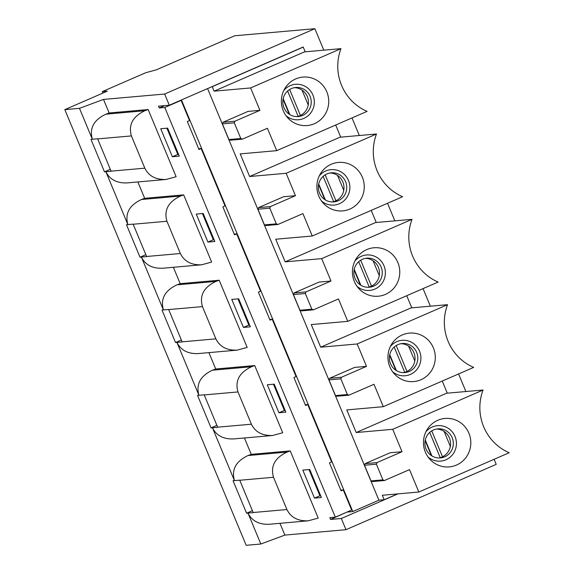 <?xml version="1.0" encoding="UTF-8"?>
<svg xmlns="http://www.w3.org/2000/svg" width="574" height="574" viewBox="0 0 574 574"><rect width="100%" height="100%" fill="white"/><g stroke="black" fill="none" stroke-linecap="round" stroke-linejoin="round"><path stroke-width="0.86" d="M172.387 156.745L179.303 156.135L167.651 128.131L160.734 128.741L172.387 156.745L177.797 154.392M494.106 459.286L496.223 464.366L345.986 529.694L284.855 535.09L260.833 544.009L247.961 513.091L246.583 513.213L233.058 480.739L234.443 480.617L212.437 427.752L211.06 427.874L197.535 395.393L198.92 395.271L176.914 342.413L175.529 342.534L162.012 310.053L163.396 309.931L141.391 257.073L140.006 257.195L126.488 224.714L127.873 224.592L105.867 171.726L104.482 171.848L110.316 169.316M104.482 171.848L90.965 139.374L92.349 139.252C89.286 128.224 93.813 119.866 105.939 114.169L109.146 112.978L148.149 109.534L176.118 176.735L166.13 179.454L127.119 182.898C116.909 183.307 109.828 179.583 105.867 171.726L111.126 171.267A18.971 18.468 85 0 1 111.076 171.152L97.652 138.901A18.971 18.468 85 0 1 97.602 138.786L92.349 139.252L79.477 108.343L64.819 109.634L107.273 91.173L102.294 91.61L145.846 72.676L156.264 69.87L234.651 35.782L314.875 28.7L164.638 94.028L103.499 99.424L79.477 108.343M198.683 148.759L201.165 148.544L225.037 205.887L222.856 206.834L234.515 234.831L236.689 233.883L260.56 291.226L258.379 292.173L270.038 320.17L272.212 319.223L296.084 376.566L293.91 377.513L305.562 405.509L307.736 404.57L331.607 461.905L329.433 462.852L341.085 490.856L343.259 489.909L351.654 510.064L335.324 517.167L164.788 107.482L159.256 107.977L158.51 106.183L169.301 105.229L164.638 94.028M234.206 234.106L236.689 233.883M269.737 319.445L272.212 319.223M305.26 404.785L307.736 404.57M340.784 490.124L343.259 489.909M346.796 512.18L330.538 519.448L341.329 518.494L397.954 493.87M201.165 148.544L198.991 149.491L187.332 121.487L189.513 120.54L181.119 100.385L180.272 100.457M181.119 100.385L164.788 107.482M335.682 125.024L340.734 137.15L335.682 125.024M371.206 210.364L376.257 222.497L371.206 210.364M406.729 295.71L411.78 307.836L406.729 295.71M442.253 381.05L447.304 393.176L442.253 381.05M345.986 529.694L341.329 518.494M465.901 391.533L458.583 373.947M430.378 306.193L423.06 288.607M394.855 220.854L387.536 203.268M359.331 135.507L352.013 117.921M323.808 50.168L314.875 28.7M250.623 87.944L340.978 48.654A48.647 47.362 85 0 0 367.087 111.37L276.725 150.661L267.405 128.26L242.364 139.152L230.468 140.2L228.911 139.554L222.389 123.876L223.006 122.284L248.047 111.392L259.943 110.344L250.623 87.944L214.102 91.166L212.237 86.688L303.251 47.111L305.203 51.811L303.201 47.003L169.301 105.229M207.91 242.084L214.827 241.475L203.174 213.471L196.258 214.088L207.91 242.084L213.32 239.731M278.957 412.763L285.874 412.154L274.221 384.157L267.305 384.767L278.957 412.763L284.367 410.417M144.67 198.317L183.673 194.873L211.641 262.074L201.653 264.793C191.379 265.202 184.283 261.443 180.351 253.514L166.926 221.263L133.175 224.24A18.971 18.468 85 0 1 133.125 224.125L127.873 224.592C124.809 213.571 129.337 205.205 141.462 199.508L144.67 198.317L137.853 181.951M180.193 283.664L219.196 280.22L247.172 347.413L237.177 350.133C226.902 350.542 219.806 346.782 215.874 338.854L202.45 306.602L168.699 309.58A18.971 18.468 85 0 1 168.656 309.472L163.396 309.931C160.333 298.911 164.86 290.552 176.986 284.848L180.193 283.664L173.377 267.29M215.716 369.003L254.72 365.559L282.695 432.753L272.7 435.479C262.426 435.881 255.33 432.122 251.398 424.2L237.973 391.942L204.222 394.919A18.971 18.468 85 0 1 204.179 394.812L198.92 395.271C195.856 384.25 200.391 375.891 212.509 370.194L215.716 369.003L208.9 352.63M251.24 454.343L290.243 450.899L318.218 518.1L308.224 520.819C297.949 521.228 290.853 517.468 286.921 509.54L273.497 477.281L239.745 480.266A18.971 18.468 85 0 1 239.702 480.151L234.443 480.617C231.379 469.589 235.914 461.231 248.04 455.534L251.24 454.343L244.424 437.976M284.855 535.09L279.947 523.316M335.324 517.167L329.792 517.655L330.538 519.448M109.146 112.978L103.499 99.424M314.487 498.11L321.397 497.5L309.745 469.496L302.828 470.106L314.487 498.11L319.897 495.757M243.433 327.424L250.35 326.814L238.698 298.817L231.781 299.427L243.433 327.424L248.843 325.071M260.833 544.009L246.167 545.3L64.819 109.634M140.006 257.195L145.839 254.655M201.653 264.793L162.65 268.237C152.433 268.654 145.351 264.93 141.391 257.073L146.65 256.607A18.971 18.468 85 0 1 146.6 256.492L133.175 224.24M166.13 179.454C155.855 179.863 148.752 176.103 144.827 168.175L131.396 135.916C128.246 124.859 132.766 116.465 144.942 110.725L105.939 114.169M175.529 342.534L181.362 340.002M237.177 350.133L198.173 353.577C187.963 353.993 180.875 350.269 176.914 342.413L182.173 341.946A18.971 18.468 85 0 1 182.123 341.839L168.699 309.58M211.06 427.874L216.886 425.341M272.7 435.479L233.697 438.923C223.487 439.332 216.398 435.609 212.437 427.752L217.697 427.286A18.971 18.468 85 0 1 217.646 427.178L204.222 394.919M246.583 513.213L252.409 510.681M308.224 520.819L269.22 524.263C259.01 524.672 251.921 520.948 247.961 513.091L253.22 512.632A18.971 18.468 85 0 1 253.17 512.517L239.745 480.266M102.904 93.074L102.294 91.61M164.616 105.645L159.256 107.977M290.243 450.899L287.043 452.09L248.04 455.534M273.497 477.281C270.347 466.224 274.86 457.83 287.043 452.09M254.72 365.559L251.52 366.75L212.509 370.194M237.973 391.942C234.823 380.885 239.336 372.483 251.52 366.75M219.196 280.22L215.996 281.404L176.986 284.848M202.45 306.602C199.3 295.545 203.813 287.144 215.996 281.404M183.673 194.873L180.473 196.064L141.462 199.508M166.926 221.263C163.777 210.199 168.29 201.804 180.473 196.064M148.149 109.534L144.942 110.725M303.251 47.111L302.871 47.147M347.062 512.065L352.788 511.556L181.449 99.948M211.856 86.724L212.237 86.688M352.788 511.556L378.919 500.198L207.58 88.583M378.919 500.198L384.171 499.732L382.306 495.254L418.826 492.026L409.499 469.625L384.458 480.517L382.908 479.871L376.379 464.194L377.003 462.594L402.037 451.709L392.716 429.309L356.203 432.531L346.782 409.908L383.296 406.686L373.975 384.286L348.935 395.177L347.385 394.532L340.856 378.847L341.48 377.254L366.513 366.37L357.193 343.969L320.679 347.191L311.259 324.568L347.772 321.347L338.452 298.946L313.411 309.831L311.854 309.185L305.332 293.508L305.956 291.915L330.99 281.023L321.67 258.63L285.156 261.852L275.735 239.229L312.249 236.007L302.928 213.607L277.888 224.491L276.331 223.846L269.809 208.168L270.426 206.575L295.466 195.684L286.146 173.283L249.625 176.512L240.212 153.889L276.725 150.661M384.458 480.517L372.562 481.564L371.012 480.919L364.483 465.241L365.107 463.649L390.148 452.757L402.037 451.709M348.935 395.177L337.038 396.225L335.489 395.579L328.959 379.902L329.584 378.309L354.624 367.417L366.513 366.37M313.411 309.831L301.515 310.886L299.965 310.24L293.436 294.555L294.06 292.962L319.094 282.078L330.99 281.023M277.888 224.491L265.992 225.546L264.435 224.893L257.913 209.216L258.537 207.623L283.57 196.738L295.466 195.684M249.625 176.512L339.987 137.215L376.501 133.993A48.647 47.362 85 0 0 402.611 196.71L312.249 236.007M285.156 261.852L375.511 222.561L412.024 219.333A48.647 47.362 85 0 0 438.134 282.056L347.772 321.347M320.679 347.191L411.034 307.901L447.548 304.679A48.647 47.362 85 0 0 473.658 367.396L383.296 406.686M356.203 432.531L446.558 393.24L483.071 390.019A48.647 47.362 85 0 0 509.181 452.735L418.826 492.026M384.171 499.732L397.574 493.905M214.102 91.166L304.464 51.875L340.978 48.654M392.716 429.309L483.071 390.019M437.811 420.283A24.323 23.678 -95 0 1 467.695 430.701A24.323 23.678 -95 0 1 461.187 462.328A24.323 23.678 -95 0 1 429.811 459.171A24.323 23.678 -95 0 1 427.185 429.474A24.323 23.678 -95 0 1 437.811 420.283M439.01 457.98A14.594 14.207 85 0 0 441.944 457.069A14.594 14.207 85 0 0 450.281 440.818A14.594 14.207 85 0 0 436.455 429.043M452.183 437.704A14.594 14.207 -95 0 1 444.714 456.825A14.594 14.207 -95 0 1 440.401 457.923A14.594 14.207 -95 0 1 424.961 444.635A14.594 14.207 -95 0 1 437.833 428.85A14.594 14.207 -95 0 1 452.183 437.704M425.879 431.856A17.787 17.313 -95 0 1 432.301 427.006A17.787 17.313 -95 0 1 455.039 436.462A17.787 17.313 -95 0 1 449.507 457.665A17.787 17.313 -95 0 1 428.104 457.062M371.012 480.919L382.908 479.871M364.483 465.241L376.379 464.194M365.107 463.649L377.003 462.594M309.888 469.841L309.243 470.178L309.996 470.106M320.723 495.864L319.969 495.936L309.243 470.178M357.193 343.969L447.548 304.679M402.288 334.936A24.323 23.678 -95 0 1 432.172 345.361A24.323 23.678 -95 0 1 425.664 376.982A24.323 23.678 -95 0 1 394.288 373.832A24.323 23.678 -95 0 1 391.662 344.135A24.323 23.678 -95 0 1 402.288 334.936M403.486 372.634A14.594 14.207 85 0 0 406.421 371.73A14.594 14.207 85 0 0 414.758 355.478A14.594 14.207 85 0 0 400.932 343.704M416.652 352.364A14.594 14.207 -95 0 1 409.183 371.486A14.594 14.207 -95 0 1 404.878 372.583A14.594 14.207 -95 0 1 389.437 359.295A14.594 14.207 -95 0 1 402.309 343.51A14.594 14.207 -95 0 1 416.652 352.364M390.356 346.517A17.787 17.313 -95 0 1 396.77 341.666A17.787 17.313 -95 0 1 419.515 351.123A17.787 17.313 -95 0 1 413.983 372.325A17.787 17.313 -95 0 1 392.58 371.722M335.489 395.579L347.385 394.532M328.959 379.902L340.856 378.847M329.584 378.309L341.48 377.254M274.365 384.501L273.719 384.831L274.472 384.767M285.199 410.525L284.446 410.589L273.719 384.831M321.67 258.63L412.024 219.333M366.764 249.597A24.323 23.678 -95 0 1 396.648 260.015A24.323 23.678 -95 0 1 390.141 291.642A24.323 23.678 -95 0 1 358.764 288.492A24.323 23.678 -95 0 1 356.138 258.795A24.323 23.678 -95 0 1 366.764 249.597M367.963 287.294A14.594 14.207 85 0 0 370.897 286.39A14.594 14.207 85 0 0 379.235 270.139A14.594 14.207 85 0 0 365.408 258.357M381.129 267.025A14.594 14.207 -95 0 1 373.66 286.146A14.594 14.207 -95 0 1 369.355 287.244A14.594 14.207 -95 0 1 353.914 273.956A14.594 14.207 -95 0 1 366.786 258.171A14.594 14.207 -95 0 1 381.129 267.025M354.832 261.17A17.787 17.313 -95 0 1 361.247 256.327A17.787 17.313 -95 0 1 383.992 265.784A17.787 17.313 -95 0 1 378.453 286.986A17.787 17.313 -95 0 1 357.057 286.376M299.965 310.24L311.854 309.185M293.436 294.555L305.332 293.508M294.06 292.962L305.956 291.915M238.841 299.154L238.196 299.492L238.949 299.427M249.676 325.185L248.922 325.25L238.196 299.492M286.146 173.283L376.501 133.993M331.241 164.257A24.323 23.678 -95 0 1 361.125 174.675A24.323 23.678 -95 0 1 354.617 206.303A24.323 23.678 -95 0 1 323.241 203.153A24.323 23.678 -95 0 1 320.615 173.456A24.323 23.678 -95 0 1 331.241 164.257M332.439 201.955A14.594 14.207 85 0 0 335.374 201.051A14.594 14.207 85 0 0 343.711 184.799A14.594 14.207 85 0 0 329.885 173.018M345.605 181.685A14.594 14.207 -95 0 1 338.136 200.807A14.594 14.207 -95 0 1 333.824 201.904A14.594 14.207 -95 0 1 318.391 188.616A14.594 14.207 -95 0 1 331.263 172.824A14.594 14.207 -95 0 1 345.605 181.685M319.309 175.831A17.787 17.313 -95 0 1 325.723 170.987A17.787 17.313 -95 0 1 348.468 180.437A17.787 17.313 -95 0 1 342.929 201.646A17.787 17.313 -95 0 1 321.533 201.036M264.435 224.893L276.331 223.846M257.913 209.216L269.809 208.168M258.537 207.623L270.426 206.575M203.318 213.815L202.672 214.152L203.426 214.088M214.152 239.846L213.399 239.91L202.672 214.152M295.718 78.918A24.323 23.678 -95 0 1 325.602 89.336A24.323 23.678 -95 0 1 319.094 120.963A24.323 23.678 -95 0 1 287.71 117.806A24.323 23.678 -95 0 1 285.091 88.109A24.323 23.678 -95 0 1 295.718 78.918M242.364 139.152L240.807 138.506L234.285 122.829L234.902 121.229L259.943 110.344M296.916 116.615A14.594 14.207 85 0 0 299.85 115.704A14.594 14.207 85 0 0 308.188 99.453A14.594 14.207 85 0 0 294.362 87.678M310.082 96.339A14.594 14.207 -95 0 1 302.613 115.46A14.594 14.207 -95 0 1 298.301 116.558A14.594 14.207 -95 0 1 282.867 103.27A14.594 14.207 -95 0 1 295.739 87.485A14.594 14.207 -95 0 1 310.082 96.339M283.786 90.491A17.787 17.313 -95 0 1 290.2 85.641A17.787 17.313 -95 0 1 312.945 95.097A17.787 17.313 -95 0 1 307.406 116.3A17.787 17.313 -95 0 1 286.01 115.697M228.911 139.554L240.807 138.506M222.389 123.876L234.285 122.829M223.006 122.284L234.902 121.229M167.795 128.476L167.149 128.813L167.902 128.741M178.629 154.499L177.868 154.571L167.149 128.813M343.754 190.324L337.555 175.436M379.278 275.663L373.078 260.775M308.231 104.985L302.032 90.089M414.801 361.01L408.602 346.115M450.325 446.35L444.125 431.454M131.396 135.916L97.652 138.901M144.827 168.175L111.076 171.152M180.351 253.514L146.6 256.492M215.874 338.854L182.123 341.839M251.398 424.2L217.646 427.178M286.921 509.54L253.17 512.517M324.798 199.558L318.577 184.613M333.673 201.661L323.148 176.376M335.955 200.778L325.164 174.862M360.321 284.898L354.101 269.959M369.197 287L358.671 261.715M371.478 286.117L360.687 260.201M289.267 114.219L283.054 99.273M298.15 116.321L287.624 91.029M300.432 115.439L289.64 89.515M395.845 370.237L389.624 355.299M404.72 372.339L394.195 347.055M407.002 371.464L396.211 345.541M431.368 455.584L425.147 440.638M440.244 457.686L429.718 432.394M442.525 456.804L431.734 430.88M318.699 183.989L325.322 199.896M354.23 269.335L360.845 285.235M283.176 98.649L289.798 114.556M389.753 354.675L396.369 370.582M425.277 440.014L431.899 455.921"/></g></svg>
